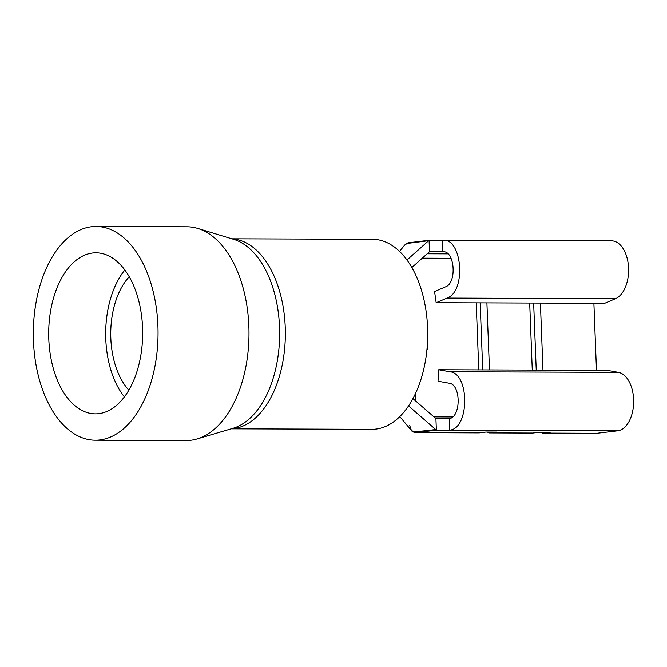 <?xml version="1.0" encoding="UTF-8"?>
<svg xmlns="http://www.w3.org/2000/svg" width="667" height="667" viewBox="0 0 667 667"><rect width="100%" height="100%" fill="white"/><g stroke="black" fill="none" stroke-linecap="round" stroke-linejoin="round"><path stroke-width="1" d="M415.791 401.092L415.499 393.497M478.781 369.885L476.205 302.86M409.621 425.271L411.389 430.465L414.24 431.958L435.743 429.573L408.546 405.911M411.856 267.525L429.506 251.701L429.073 240.345L406.978 259.997M428.489 240.72L406.995 243.463L404.736 244.981L399.541 251.409M435.743 429.573L436.36 429.965L435.918 418.609L412.94 398.608M486.902 302.901L489.478 369.927M532.274 370.077L529.698 303.051M436.36 429.965A3.293 2.668 83.2 0 0 437.152 430.115L415.683 432.675L478.931 432.9A8.237 4.802 -89.8 0 0 479.273 432.883L485.985 432.074L496.682 432.116L489.97 432.916A8.237 4.802 90.2 0 1 489.628 432.941A8.237 4.802 90.2 0 1 487.51 432.083M489.628 432.941L532.424 433.091A8.237 4.802 -89.8 0 0 532.766 433.066L489.97 432.916M480.157 302.876L482.733 369.902M540.403 303.085L542.971 370.118M593.897 303.277L596.473 370.302M532.766 433.066L539.478 432.266L550.183 432.308L543.472 433.108A8.237 4.802 90.2 0 1 543.121 433.125A8.237 4.802 90.2 0 1 541.004 432.274M617.65 430.824L449.733 430.148C469.601 428.623 469.801 373.32 449.875 371.752L438.744 369.743L607.262 370.343L618.384 372.344A29.356 17.125 -89.8 0 1 633.65 402.059A29.356 17.125 -89.8 0 1 617.65 430.824L596.965 433.3A8.237 4.802 90.2 0 1 596.623 433.317L543.121 433.125M533.658 303.068L536.235 370.093M429.506 251.701L442.88 251.751L442.438 240.253L443.071 240.245M443.947 251.826L443.03 251.759M442.88 251.759C454.777 250.283 457.237 283.125 445.439 286.893L434.567 291.537L436.168 302.718L447.04 298.082C466.592 291.629 462.264 237.252 442.438 240.253L429.856 240.203A3.293 2.668 83.2 0 0 429.59 240.22A3.293 2.668 83.2 0 0 429.073 240.345M449.733 430.148L449.291 418.643C461.205 417.125 461.064 384.25 449.141 383.217L438.019 381.216L438.744 369.743M443.397 240.245L611.589 240.845A29.356 17.125 90.2 0 1 628.489 266.65A29.356 17.125 90.2 0 1 615.558 298.674L604.686 303.318L436.168 302.718M435.918 418.609L449.291 418.659M437.152 430.115L449.733 430.157M415.683 432.675L415.683 432.675C413.29 432.183 411.856 431.441 411.389 430.465L399.791 416.608M406.995 243.463A3.293 2.785 -97.5 0 1 408.396 242.771L404.744 244.972M479.273 432.883L416 432.658A3.293 2.785 -97.5 0 1 414.24 431.958M427.572 340.529L427.897 349.099L426.997 349.099M426.98 349.208L427.897 349.099M124.395 396.882A78.222 45.639 90.2 0 1 105.778 338.986A78.222 45.639 90.2 0 1 124.846 270.002M128.856 390.137A66.858 39.011 90.2 0 1 110.822 338.186A66.858 39.011 90.2 0 1 129.256 276.772M98.766 413.673A80.532 46.99 90.2 0 1 95.398 413.865A80.532 46.99 90.2 0 1 48.716 336.06A80.532 46.99 90.2 0 1 92.596 253.01A80.532 46.99 90.2 0 1 95.965 252.81A80.532 46.99 90.2 0 1 142.646 330.615A80.532 46.99 90.2 0 1 98.766 413.673M91.587 226.722A106.878 62.364 90.2 0 1 96.056 226.463A106.878 62.364 90.2 0 1 158.021 329.723A106.878 62.364 90.2 0 1 99.783 439.962A106.878 62.364 90.2 0 1 95.306 440.22A106.878 62.364 90.2 0 1 33.35 336.952A106.878 62.364 90.2 0 1 91.587 226.722M96.056 226.463L187.002 226.78A106.878 62.364 90.2 0 1 197.749 228.422A106.878 62.364 90.2 0 1 248.991 333.884A106.878 62.364 90.2 0 1 197.007 438.978A106.878 62.364 90.2 0 1 190.72 440.278A106.878 62.364 90.2 0 1 186.251 440.537L95.306 440.22M231.899 238.803L372.595 239.295A95.022 55.444 90.2 0 1 427.68 331.099A95.022 55.444 90.2 0 1 375.905 429.106A95.022 55.444 90.2 0 1 371.928 429.34L231.232 428.839M452.543 416.95L433.934 416.883M451.042 258.271L422.294 258.162M596.965 433.3L543.472 433.108M615.558 298.674L447.04 298.082M447.899 253.852L427.188 253.785M618.384 372.344L449.875 371.752M232.074 238.853A95.022 55.444 90.2 0 1 285.351 332.158A95.022 55.444 90.2 0 1 233.558 428.606A95.022 55.444 90.2 0 1 231.399 428.789M197.007 438.978L232.991 428.314A95.931 55.97 -89.8 0 0 279.648 333.992A95.931 55.97 -89.8 0 0 233.658 239.336L197.749 228.422M443.497 251.776L443.03 251.776M429.59 240.22L408.396 242.771"/></g></svg>
